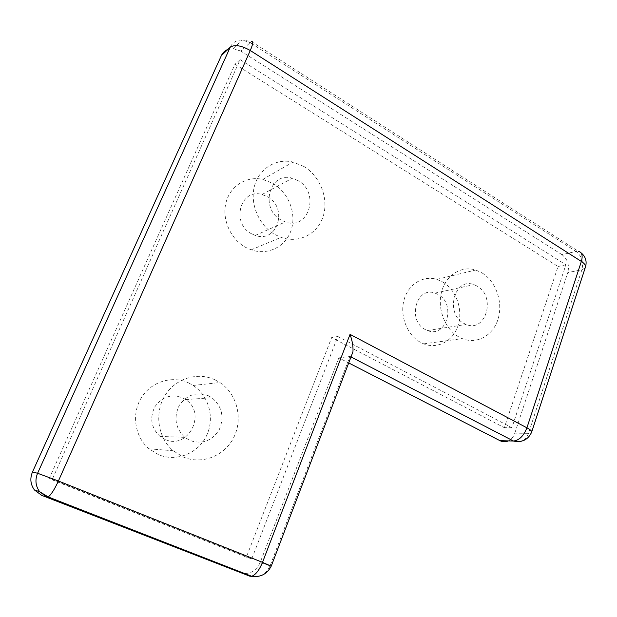 <?xml version="1.0" encoding="UTF-8"?>
<svg xmlns="http://www.w3.org/2000/svg" width="617" height="617" viewBox="0 0 617 617"><rect width="100%" height="100%" fill="white"/><g stroke="black" fill="none" stroke-linecap="round" stroke-linejoin="round"><path stroke-width="0.46" stroke-dasharray="3.08 2.31" d="M477.095 286.103L473.902 284.645C454.374 276.902 444.656 313.66 463.899 323.385L466.128 324.434C486.011 333.041 496.292 296.229 477.095 286.103M425.314 329.555C406.888 320.493 416.298 285.941 435.016 293.121L438.078 294.479C456.495 303.911 446.507 338.563 427.442 330.535L425.314 329.555M442.636 281.938C456.025 289.643 463.074 309.109 458.3 324.835C453.696 340.638 437.993 349.554 423.717 343.862L420.632 342.42C407.32 335.324 399.662 316.189 403.927 300.302C408.038 284.344 422.984 275.097 436.782 279.385L442.636 281.938M481.808 272.791C495.759 281.051 503.148 301.782 498.235 318.488C493.5 335.27 477.188 344.718 462.28 338.617L459.056 337.075C445.15 329.47 437.098 309.04 441.502 292.134C445.752 275.159 461.315 265.395 475.699 270.038L481.808 272.791M297.934 180.565L292.335 178.228C269.421 170.948 259.302 208.97 281.46 220.215L285.355 221.943C308.893 230.789 320.262 192.419 297.934 180.565M251.62 233.82C230.658 223.47 240.298 187.9 262.017 194.509L267.315 196.653C288.486 207.567 277.611 243.538 255.307 235.416L251.62 233.82M272.922 183.38C288.478 192.35 296.638 213.197 291.263 229.794C286.072 246.461 268.071 255.777 251.196 249.839L245.851 247.471C230.604 239.311 221.657 219.266 225.999 202.577C230.203 185.825 246.661 175.729 262.765 179.393L272.922 183.38M303.811 166.428C320.215 176.161 328.846 198.497 323.231 216.197C317.801 233.982 298.875 243.831 281.043 237.36L275.398 234.792C259.279 225.945 249.777 204.397 254.335 186.55C258.747 168.642 276.115 157.991 293.098 162.063L303.811 166.428M208.484 395.79C196.584 391.456 186.835 394.695 179.239 405.508C173.547 417.632 175.398 428.244 184.776 437.345L189.905 440.484C202.445 444.579 212.279 440.87 219.397 429.37C224.457 416.799 221.958 406.264 211.886 397.749L208.484 395.79M164.816 439.319L159.988 436.404C151.18 427.943 149.461 418.079 154.828 406.819C161.986 396.762 171.171 393.746 182.37 397.764L185.57 399.585C207.235 413.028 188.085 450.549 164.816 439.319M188.625 382.941L193.129 385.44C209.117 395.775 215.055 418.55 206.402 435.995C197.949 453.534 176.192 462.31 158.361 454.598L149.036 448.829C134.745 436.875 131.274 413.907 141.332 397.764C151.242 381.522 172.359 375.213 188.625 382.941M215.102 379.871L219.883 382.563C236.851 393.692 243.183 418.141 234.051 436.89C225.128 455.732 202.052 465.218 183.072 456.935L173.146 450.734C157.906 437.877 154.173 413.12 164.855 395.752C175.39 378.275 197.833 371.534 215.102 379.871M351.505 355.631L349.993 356.425L338.856 357.883L348.713 362.95M351.004 356.95L349.993 356.425L270.069 565.851L260.135 562.611L338.856 357.883M514.809 433.157L567.787 272.614L581.9 269.698L528.491 433.342L514.809 433.157C513.521 436.882 511.339 439.474 508.269 440.939M561.987 254.682L240.885 51.118L250.132 42.627L576.016 251.42L561.987 254.682C567.64 259.125 569.576 265.102 567.787 272.614M49.159 478.653L234.992 64.253L558.046 266.513L504.328 427.689L331.668 337.561L246.345 557.12L49.159 478.653L52.244 479.432L240.106 59.656L565.882 264.801L511.909 427.728L337.823 336.489L251.751 558.871L52.244 479.432M227.951 49.375L233.118 48.573L240.885 51.118M260.135 562.611C255.723 571.666 249.114 575.029 240.291 572.699M251.751 558.871L246.345 557.12M337.823 336.489L331.668 337.561M511.909 427.728L504.328 427.689M565.882 264.801L558.046 266.513M240.106 59.656L234.992 64.253M249.862 576.209C258.855 578.576 265.588 575.121 270.069 565.851L271.21 566.19M513.599 441.07C520.324 443.538 525.291 440.962 528.491 433.342L531.438 432.802M585.109 268.079L581.9 269.698C583.69 262.048 581.731 255.955 576.016 251.42L578.345 251.281L581.029 252.808M233.118 48.573L242.226 39.989L251.559 41.609L250.132 42.627L242.226 39.989C236.673 39.897 232.671 42.311 230.218 47.216M435.016 293.121L473.902 284.645M423.717 343.862L462.28 338.617M262.017 194.509L292.335 178.228M251.196 249.839L281.043 237.36M159.988 436.404L184.776 437.345M193.129 385.44L219.883 382.563M149.036 448.829L173.146 450.734M185.57 399.585L211.886 397.749M262.765 179.393L293.098 162.063M255.307 235.416L285.355 221.943M436.782 279.385L475.699 270.038M427.442 330.535L466.128 324.434M251.559 41.609L578.345 251.281"/><path stroke-width="0.93" d="M221.318 55.692L32.47 472.005L37.598 473.254L230.218 47.216L221.318 55.692C222.729 52.669 224.943 50.563 227.951 49.375M41.678 495.335L249.862 576.209L41.678 495.335L34.444 489.983C30.464 484.484 29.809 478.491 32.47 472.005M348.713 362.95L499.994 440.685L513.506 441.024L351.004 356.95M508.269 440.939C505.539 442.111 502.809 442.042 500.086 440.731L499.994 440.685M350.04 334.368L526.918 427.812L581.368 261.431L250.278 50.517L58.399 481.005L262.51 562.349L350.04 334.368C352.376 341.008 353.34 346.847 352.939 351.867L351.505 355.631M271.21 566.19L262.51 562.349C259.24 570.224 255.631 574.867 251.674 576.27C260.575 577.504 267.107 574.088 271.272 566.044L352.939 351.867M249.862 576.209L251.674 576.27L48.188 496.924C51.064 494.811 54.473 489.505 58.399 481.005L37.598 473.254C34.876 479.91 35.547 486.057 39.627 491.695L47.031 497.179L48.188 496.924L39.627 491.695L34.444 489.983M513.599 441.07C522.283 442.721 528.353 439.628 531.808 431.792C531.461 430.697 529.833 429.37 526.918 427.812C523.679 435.949 519.206 440.353 513.506 441.024L500.086 440.731M578.345 251.281C582.001 252.191 583.003 255.577 581.368 261.431C584.06 263.189 585.487 264.878 585.626 266.498L531.438 432.802M581.029 252.808C585.44 256.387 586.975 260.952 585.626 266.498L585.109 268.079M230.218 47.216C234.668 44.339 241.355 45.442 250.278 50.517C253.024 44.092 253.448 41.123 251.559 41.609"/></g></svg>
